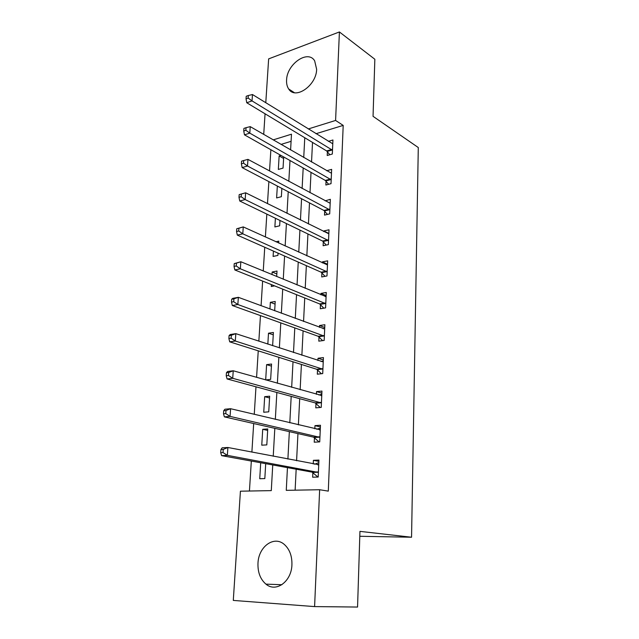 <?xml version="1.0" encoding="UTF-8"?>
<svg xmlns="http://www.w3.org/2000/svg" width="639" height="639" viewBox="0 0 639 639"><rect width="100%" height="100%" fill="white"/><g stroke="black" fill="none" stroke-linecap="round" stroke-linejoin="round"><path stroke-width="0.96" d="M316.64 69.339C316.465 85.554 295.234 100.123 288.692 88.989C287.095 86.632 286.392 83.661 286.584 80.083C286.815 64.14 307.95 49.291 314.668 60.849L316.64 69.339M291.927 564.74C291.56 581.53 276.016 592.864 265.944 584.134C260.345 579.293 257.685 572.344 257.98 563.279C258.491 546.529 274.195 535.163 284.459 544.588C289.635 549.332 292.119 556.042 291.927 564.74M265.784 102.743L268.644 58.884L339.413 31.95L374.845 59.259L373.048 116.33L418.289 147.537L411.556 537.231L359.949 531.368L357.56 607.05L314.596 606.595L233.291 600.42L240.424 491.191L271.287 490.624L272.741 464.952M270.872 149.734L269.538 170.964M268.867 181.596L267.485 203.641M266.83 214.097L265.393 236.981M264.746 247.253L263.252 271.008M262.621 281.08L261.079 305.73M260.456 315.602L258.851 341.178M258.244 350.835L256.582 377.377M255.983 386.803L254.258 414.352M253.683 423.537L251.886 452.116M251.327 461.046L249.442 491.024M263.715 134.406L265.057 113.79M291.088 141.331L281.032 144.406M260.704 462.756L259.746 478.723L264.826 478.579L265.704 463.666M266.806 444.896L267.741 428.945L262.717 429.304L261.758 445.175L266.806 444.896M268.747 411.836L269.666 396.188L264.674 396.675L263.739 412.259L268.747 411.836M270.648 379.39L271.551 364.03L266.599 364.645L265.68 379.949L270.648 379.39M272.629 345.691L273.404 332.464L268.492 333.207L267.837 344.117M274.674 310.77L275.217 301.472L270.345 302.327L269.946 309.012M276.687 276.551L277.007 271.032L272.166 272.006L272.006 274.626M274.578 285.873L271.295 286.496L271.407 284.603M273.428 251.095L273.101 256.447L277.925 255.416L278.061 253.14M278.652 243.02L278.764 241.135L275.92 241.774M275.401 218.242L274.874 226.941L279.658 225.799L279.978 220.455M277.334 186.037L276.615 197.938L281.368 196.692L281.855 188.401M280.944 155.413L279.139 155.948L278.332 169.447L283.045 168.097L283.7 156.97M287.454 467.636L286.264 490.345L319.644 489.73L328.294 491.127L343.199 125.404L315.986 133.719M312.519 142.417L311.536 162.026M311.017 172.37L310.003 192.706M309.492 202.89L308.437 223.977M307.934 233.978L306.84 255.848M306.353 265.664L305.218 288.341M304.739 297.958L303.565 321.465M303.094 330.874L301.872 355.252M301.408 364.446L300.146 389.71M299.699 398.68L298.389 424.871M297.95 433.593L296.592 460.743M296.169 469.218L295.122 490.185M312.854 472.612L312.647 477.205L318.198 477.045L318.941 460.08L313.406 460.312L313.246 463.954M314.436 437.683L314.228 442.196L319.732 441.876L320.458 425.247L314.979 425.63L314.835 428.793M315.986 403.441L315.786 407.858L321.241 407.394L321.952 391.084L316.521 391.611L316.401 394.311M317.503 369.853L317.311 374.182L322.719 373.583L323.422 357.584L318.03 358.255L317.926 360.508M318.997 336.905L318.805 341.154L324.173 340.419L324.86 324.724L319.516 325.523L319.428 327.344M320.466 304.579L320.275 308.749L325.594 307.878L326.265 292.478L320.97 293.413L320.906 294.819M321.896 272.853L321.713 276.951L326.992 275.952L327.655 260.84L322.399 261.894L322.352 262.909M323.31 241.718L323.126 245.743L328.358 244.617L329.013 229.784L323.797 230.967L323.765 231.59M324.692 211.158L324.516 215.103L329.708 213.865L330.347 199.304L325.163 200.854M326.05 181.149L325.882 185.022L331.026 183.673L331.649 169.375L326.641 170.749M327.392 151.683L327.216 155.493L332.328 154.031L332.935 139.989L328.35 141.355M359.797 536.281L411.556 537.231M339.413 31.95L335.587 120.452L308.27 128.966M343.199 125.404L335.587 120.452M319.644 489.73L314.596 606.595M304.771 137.744L303.733 157.521M303.19 167.953L302.111 188.465M301.568 198.737L300.45 220.016M299.923 230.104L298.764 252.173M298.245 262.078L297.047 284.962M296.536 294.667L295.29 318.406M294.787 327.903L293.501 352.512M293.013 361.794L291.672 387.314M291.192 396.364L289.81 422.826M289.347 431.637L287.901 459.066M290.601 149.933L291.488 134.19L273.204 139.885M273.236 456.238L274.818 428.338M275.329 419.376L276.855 392.474M277.374 383.264L278.844 357.329M279.379 347.896L280.793 322.887M281.344 313.238L282.71 289.132M283.269 279.275L284.587 256.031M285.154 245.975L286.424 223.578M287.007 213.338L288.229 191.748M288.82 181.324L290.002 160.517M318.877 461.398L313.406 460.312M283.612 158.456L279.139 155.948M276.839 273.947L272.166 272.006M275.066 304.116L270.345 302.327M273.26 334.828L268.492 333.207M271.431 366.107L266.599 364.645M269.562 397.961L264.674 396.675M267.653 430.398L262.717 429.304M320.387 426.94L314.979 425.63M321.864 393.145L316.521 391.611M323.318 359.997L318.03 358.255M324.74 327.472L319.516 325.523M326.138 295.553L320.97 293.413M327.503 264.226L322.399 261.894M328.845 233.475L323.797 230.967M330.099 203.25L325.171 200.598M318.206 476.774L317.479 476.638L318.214 476.622M314.636 464.226L318.829 462.62M220.942 449.536L220.711 452.684L223.011 452.564L223.235 449.409L220.942 449.536L222.172 447.811L227.899 447.492L318.733 464.665M223.235 449.409L227.899 447.492L227.348 455.351L221.613 455.639L312.008 472.109L317.479 476.638M318.398 472.429L227.348 455.351L223.011 452.564M220.711 452.684L221.613 455.639M319.236 441.908L319.74 441.813M316.832 429.264L320.339 428.082M223.714 410.725L223.498 413.8L225.775 413.601L225.99 410.526L223.714 410.725L224.92 409.224L230.599 408.712L320.267 429.735M225.99 410.526L230.599 408.712L230.064 416.396L224.377 416.876L313.605 437.156L319.013 441.861M319.931 437.356L230.064 416.396L225.775 413.601M223.498 413.8L224.377 416.876M318.989 395.046L321.816 394.215M226.438 372.753L226.222 375.756L228.474 375.492L228.69 372.481L226.438 372.753L227.612 371.467L233.243 370.772L321.76 395.493M228.69 372.481L233.243 370.772L232.716 378.296L227.077 378.951L315.163 402.882L320.235 407.482M321.433 402.961L232.716 378.296L228.474 375.492M226.222 375.756L227.077 378.951M321.097 361.538L323.27 360.995M229.089 335.595L228.882 338.534L231.118 338.199L231.326 335.251L229.089 335.595L230.248 334.517L235.823 333.654L323.23 361.906M231.326 335.251L235.823 333.654L235.312 341.01L229.721 341.841L316.696 369.262L321.417 373.727M322.911 369.23L235.312 341.01L231.118 338.199M228.882 338.534L229.721 341.841M323.158 328.726L324.7 328.398M231.693 299.228L231.486 302.103L233.706 301.704L233.914 298.82L231.693 299.228L232.82 298.341L238.355 297.319L324.676 328.957M233.914 298.82L238.355 297.319L237.852 304.523L232.308 305.514L318.198 336.29L322.615 340.627M324.356 336.146L237.852 304.523L233.706 301.704M231.486 302.103L232.308 305.514M325.179 296.584L326.098 296.416M234.241 263.619L234.042 266.439L236.238 265.976L236.438 263.148L234.241 263.619L240.831 261.742L326.09 296.64M236.438 263.148L240.831 261.742L240.344 268.795L234.84 269.954L319.668 303.94L323.821 308.166M325.778 303.685L240.344 268.795L236.238 265.976M234.042 266.439L234.84 269.954M236.742 228.762L236.542 231.518L238.722 230.991L238.922 228.227L236.742 228.762L243.259 226.909L327.472 264.921M238.922 228.227L243.259 226.909L242.78 233.818L237.325 235.12L321.113 272.19L325.035 276.32M327.168 271.839L242.78 233.818L238.722 230.991M236.542 231.518L237.325 235.12M239.186 194.615L238.986 197.315L241.151 196.732L241.342 194.024L239.186 194.615L245.632 192.794L328.837 233.794M241.342 194.024L245.632 192.794L245.16 199.56L239.753 201.013L322.535 241.031L326.241 245.072M328.542 240.583L245.16 199.56L241.151 196.732M238.986 197.315L239.753 201.013M329.884 209.904L247.501 166.004L247.964 159.375L330.171 203.242M327.448 214.408L323.925 210.447L242.141 167.594L247.501 166.004L243.531 163.169L243.723 160.517L241.574 161.164L241.39 163.816L243.531 163.169M241.39 163.816L242.141 167.594M247.964 159.375L243.723 160.517M331.194 179.783L249.793 133.128L250.24 126.626L331.481 173.241M328.646 184.304L325.291 180.422L244.473 134.845L249.793 133.128L245.863 130.292L246.047 127.688L243.922 128.391L243.739 130.987L245.863 130.292M243.739 130.987L244.473 134.845M250.24 126.626L246.047 127.688M332.488 150.213L252.038 100.906L252.477 94.532L332.775 143.783M329.828 154.742L326.633 150.932L246.758 102.751L252.038 100.906L248.148 98.063L248.331 95.515L246.223 96.265L246.039 98.813L248.148 98.063M246.039 98.813L246.758 102.751M252.477 94.532L248.331 95.515M318.19 472.245L312.639 472.429M317.559 471.925L312.008 472.109M318.518 464.769L317.623 464.801M319.724 437.164L314.228 437.499M319.101 436.82L313.605 437.156M320.043 429.831L319.38 429.871M321.233 402.762L315.778 403.241M320.618 402.394L315.163 402.882M321.545 395.573L321.042 395.621M322.711 369.03L317.303 369.654M322.096 368.639L316.696 369.262M324.157 335.938L318.797 336.697M323.558 335.531L318.198 336.29M325.578 303.477L320.267 304.364M324.987 303.046L319.668 303.94M326.976 271.623L321.705 272.637M326.385 271.176L321.113 272.19M328.342 240.36L323.118 241.502M327.759 239.897L322.535 241.031M329.684 209.68L324.5 210.934M329.109 209.193L323.925 210.447M331.01 179.551L325.866 180.917M330.435 179.056L325.291 180.422M332.304 149.973L327.2 151.451M331.737 149.454L326.633 150.932M288.692 88.989L294.339 92.663M265.944 584.134L281.863 584.725"/></g></svg>
